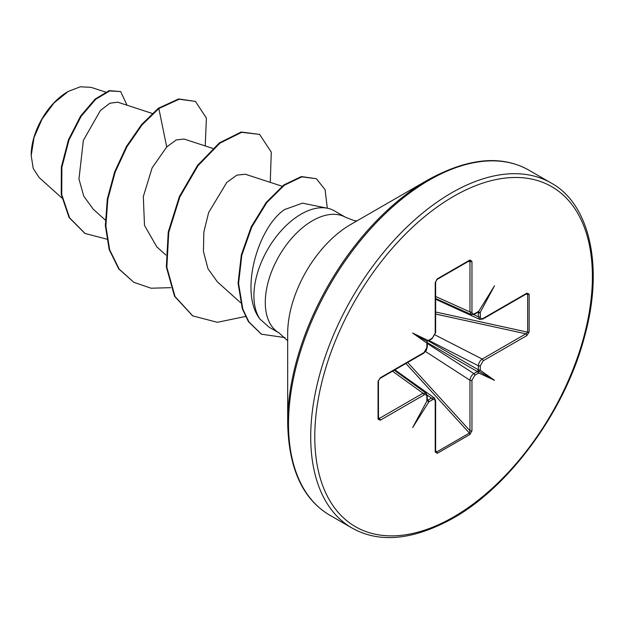 <?xml version="1.0" encoding="UTF-8"?>
<svg xmlns="http://www.w3.org/2000/svg" width="624" height="624" viewBox="0 0 624 624"><rect width="100%" height="100%" fill="white"/><g stroke="black" fill="none" stroke-linecap="round" stroke-linejoin="round"><path stroke-width="0.94" d="M67.735 91.72A51.667 29.827 120 0 0 31.2 154.994M105.511 92.056L91.018 87.337L80.285 86.798L68.242 91.424L54.07 102.866L42.05 119.083L34.024 137.608L31.2 155.626L33.228 168.433L39.086 177.497L61.854 197.972M287.672 422.822L287.672 333.614A89.076 51.433 120 0 1 350.657 224.515L427.908 179.915A198.331 114.512 120 0 0 427.908 179.915A198.331 114.512 120 0 0 287.672 422.822C288.608 468.351 302.64 499.138 329.761 515.167L351.975 527.998C379.415 543.465 413.088 540.228 452.993 518.271C510.393 486.112 565.843 409.5 584.758 335.806C604.289 265.013 588.869 203.354 551.148 183.019A199.173 114.995 120 0 0 451.565 192.878A199.173 114.995 120 0 0 321.446 368.394A199.173 114.995 120 0 0 351.975 527.998M327.506 208.252L302.445 203.143L284.31 209.672C257.135 228.641 239.327 293.03 259.919 318.989A66.706 38.509 -60 0 1 301.072 214.157A66.706 38.509 -60 0 1 327.506 208.252A66.706 38.509 -60 0 1 334.425 210.857L345.813 217.433A66.706 38.509 120 0 0 312.46 220.732A66.706 38.509 120 0 0 268.882 279.513A66.706 38.509 120 0 0 279.107 332.966L287.672 340.774M268.967 327.085L259.919 318.989M477.922 371.147L478.709 372.996L478.304 373.277A1.435 0.827 -120 0 0 477.383 371.576L478.288 370.516L478.39 365.781C478.647 362.965 479.911 360.727 482.188 359.065L525.915 333.824L527.647 332.163L527.647 294.356L526.976 293.647M427.105 400.07L426.855 400.655A1.435 0.827 0 0 0 427.268 400.07L427.268 396.022L425.974 393.136M427.027 341.336L427.268 342.982A1.435 0.827 180 0 1 427.268 342.982A1.435 0.827 180 0 1 426.855 343.567L426.894 343.083L412.659 333.044L427.027 341.336L432.377 338.052L435.217 333.115L435.217 282.625L437.221 278.897L469.958 259.997L471.955 261.417L471.955 311.906C472.142 313.786 473.086 314.34 474.802 313.56L478.709 311.345L494.512 285.792L480.285 312.257L480.324 316.75C480.503 318.622 481.455 319.168 483.171 318.38L526.898 293.14L529.129 294.161A1.435 0.827 180 0 1 527.647 294.356L526.094 294.083M428.54 340.743A1.435 0.827 -120 0 0 428.571 340.727L412.659 333.044M435.217 333.115A1.435 0.827 180 0 0 435.638 332.537L432.081 338.707L428.571 340.727A1.435 0.827 -120 0 0 428.867 340.072M480.106 319.496L478.39 316.797L478.288 312.25L480.285 312.257M477.586 312.429L478.39 312.749A1.435 0.827 0 0 0 480.324 312.694M152.201 113.428L117.671 102.172L109.855 103.233L100.394 110.518L83.359 140.408L78.967 179.057L83.764 196.162L93.226 209.204L105.292 220.046M212.784 148.403L184.057 139.043L176.202 139.963L166.709 146.944L152.108 167.918L143.317 196.583L144.487 225.389L156.78 246.808M245.287 174.236L236.87 175.141L226.793 182.419L208.642 212.558L203.837 232.019L203.447 251.542L207.995 268.788L217.347 281.814L240.529 302.656M166.709 146.944L158.855 108.545L179.15 99.232L195.46 101.423L206.404 118.115L205.226 145.938M106.712 239.125L85.09 233.477L69.56 217.815L61.737 194.602L61.87 167.349L68.991 139.994L81.143 116.306L95.675 99.325L109.73 90.925L120.674 91.58L127.031 105.222M158.348 108.248L141.586 124.566L126.516 146.328L114.668 171.811L107.32 198.962L105.347 225.576L109.161 249.506L118.677 268.835L133.832 282.329L119.184 269.131L109.668 249.803L105.854 225.865L107.827 199.251L115.175 172.107L127.015 146.624L142.093 124.855L158.855 108.545L158.348 108.248L178.651 98.943L195.46 101.423M84.841 233.329L69.053 217.519L61.23 194.314L61.363 167.053L68.492 139.698L80.636 116.009L95.168 99.029L109.231 90.628L120.674 91.58M529.129 294.161L529.129 331.96L526.898 335.564L483.171 360.805L480.324 365.734L480.285 370.274L494.512 380.305L478.709 372.996M478.304 373.277L474.802 375.305L471.955 380.234A1.435 0.827 180 0 1 469.958 380.25C470.254 377.45 471.565 375.235 473.873 373.604L477.383 371.576L427.261 342.638M471.955 380.234L471.955 430.724L469.958 434.452A1.435 0.827 -120 0 0 469.388 433.072L469.958 430.739L469.958 380.25L425.552 351.546M469.958 434.452L437.221 453.352L435.217 451.932A1.435 0.827 0 0 0 435.638 451.355A1.435 0.827 0 0 0 435.638 451.347L435.638 400.858L434.32 397.948M435.217 451.932L435.217 401.443C435.037 399.563 434.093 399.017 432.377 399.797L428.867 401.817A1.435 0.827 -120 0 0 427.947 400.117L431.449 398.096L434.647 398.229M428.867 401.817L412.659 427.565L426.894 401.099M426.855 400.655L426.855 396.607C426.668 394.727 425.724 394.189 424 394.969A1.435 0.827 -120 0 0 423.017 393.229L426.325 393.44M424 394.969L380.273 420.217L378.05 419.188L378.05 381.389L380.273 377.785L424 352.544L426.855 347.615L426.855 343.567M133.832 282.329L151.086 288.218L170.797 287.664M270.247 182.364L271.292 152.155L259.607 134.417L241.699 132.304L219.898 143.169L198.011 165.703L179.876 196.888L168.745 232.37L166.842 267.197L175.009 296.486L192.769 315.9L217.386 322.312L245.482 316.469M327.311 208.213L325.088 189.68L316.376 178.721L301.844 176.849L284.341 185.219L266.705 202.722L251.753 227.074L241.831 255.154L238.579 283.436L242.837 309.13L248.921 321.922L261.472 334.199L284.926 337.592A64.21 37.073 -60 0 0 285.059 337.561M259.607 134.417L241.192 132.007L219.391 142.873L197.512 165.415L179.369 196.591L168.238 232.081L166.335 266.908L174.502 296.197L192.512 315.752M316.376 178.721L301.337 176.561L283.834 184.922L266.206 202.426L251.246 226.785L241.324 254.865L238.079 283.14L242.33 308.841L248.414 321.633L261.222 334.058M478.288 312.25L477.851 311.992M471.799 314.683L469.958 311.922L469.958 261.433L469.388 260.723A1.435 0.827 -120 0 0 469.661 260.653L469.661 260.653A1.435 0.827 -120 0 0 469.958 259.997M378.472 418.727L378.464 418.603A1.435 0.827 180 0 0 378.386 418.337L379.291 418.478L423.017 393.229L392.496 371.218M427.027 400.023L427.947 400.117L427.268 399.578M435.638 451.355L436.652 451.971L469.388 433.072L405.92 363.464M483.171 318.38A1.435 0.827 -120 0 1 482.875 319.036L526.601 293.795A1.435 0.827 -120 0 0 526.898 293.14M529.129 331.96A1.435 0.827 180 0 1 527.647 332.163L435.638 312M526.898 335.564A1.435 0.827 -120 0 0 525.915 333.824L435.638 314.044M483.171 360.805A1.435 0.827 -120 0 0 482.188 359.065L435.131 334.963M478.709 311.345L477.922 312.039M478.078 312.148L478.007 312.187A1.435 0.827 -120 0 0 478.304 311.532M480.324 369.782A1.435 0.827 180 0 1 478.39 369.829L428.267 340.891M480.285 370.274L478.288 370.516M435.638 296.494L469.958 311.922A1.435 0.827 0 0 0 471.955 311.906M468.312 261.433L469.958 261.433A1.435 0.827 0 0 0 471.955 261.417M471.955 430.724A1.435 0.827 180 0 1 469.958 430.739L407.69 362.443M436.652 279.622A1.435 0.827 -120 0 0 436.925 279.552L436.925 279.552A1.435 0.827 -120 0 0 437.221 278.897M469.771 260.598L436.925 279.552L435.638 282.04A1.435 0.827 180 0 1 435.217 282.625M437.221 453.352A1.435 0.827 -120 0 0 436.652 451.971L435.638 450.77M435.217 401.443A1.435 0.827 0 0 0 435.638 400.858M428.47 402.004L427.463 400.28M426.855 347.615A1.435 0.827 180 0 0 427.268 347.038L426.215 350.579L423.704 353.2A1.435 0.827 -120 0 0 424 352.544M423.704 353.2L379.977 378.44A1.435 0.827 -120 0 0 379.977 378.44A1.435 0.827 -120 0 0 380.273 377.785M378.386 380.531A1.435 0.827 180 0 1 378.464 380.804L378.464 380.804A1.435 0.827 180 0 1 378.05 381.389M380.273 420.217A1.435 0.827 -120 0 0 379.291 418.478L378.464 417.05M379.977 378.448L378.464 380.804L378.464 418.603A1.435 0.827 180 0 1 378.05 419.188M494.512 380.305L477.851 370.687M453.586 196.388A196.31 113.342 120 0 0 314.777 436.816A196.31 113.342 120 0 0 453.586 516.961A196.31 113.342 120 0 0 592.394 276.533A196.31 113.342 120 0 0 453.586 196.388M350.657 224.515L427.916 179.915C467.813 157.958 501.485 154.721 528.934 170.188A199.173 114.995 120 0 0 429.343 180.055A199.173 114.995 120 0 0 299.231 355.571A199.173 114.995 120 0 0 329.761 515.167M473.608 314.613L478.39 316.797A1.435 0.827 0 0 0 480.324 316.75M432.377 399.797A1.435 0.827 -120 0 0 431.449 398.096L427.167 395.047M427.268 343.481L473.873 373.604A1.435 0.827 -120 0 1 474.802 375.305M480.324 365.734A1.435 0.827 180 0 1 478.39 365.781L429 340.478M478.007 312.187L474.505 314.215A1.435 0.827 -120 0 0 474.802 313.56M432.081 338.707A1.435 0.827 -120 0 0 432.377 338.052M426.855 396.607A1.435 0.827 0 0 0 427.268 396.022M356.858 220.935L354.354 220.631L345.813 217.433M268.96 327.101L279.107 332.966M156.757 246.831L165.867 255.021M245.287 174.229L282.118 186.225M85.09 233.477L84.591 233.189M528.934 170.188L551.148 183.019M192.262 315.611L192.769 315.9M260.965 333.91L261.472 334.199M435.638 298.506L471.315 314.535M435.638 299.255L479.661 319.363M394.883 369.837L434.304 397.909M394.235 370.211L425.958 393.097M482.875 319.036L479.7 319.355M474.505 314.215L471.354 314.535M435.638 332.537L435.638 282.04M427.268 347.038L427.268 342.982"/></g></svg>

